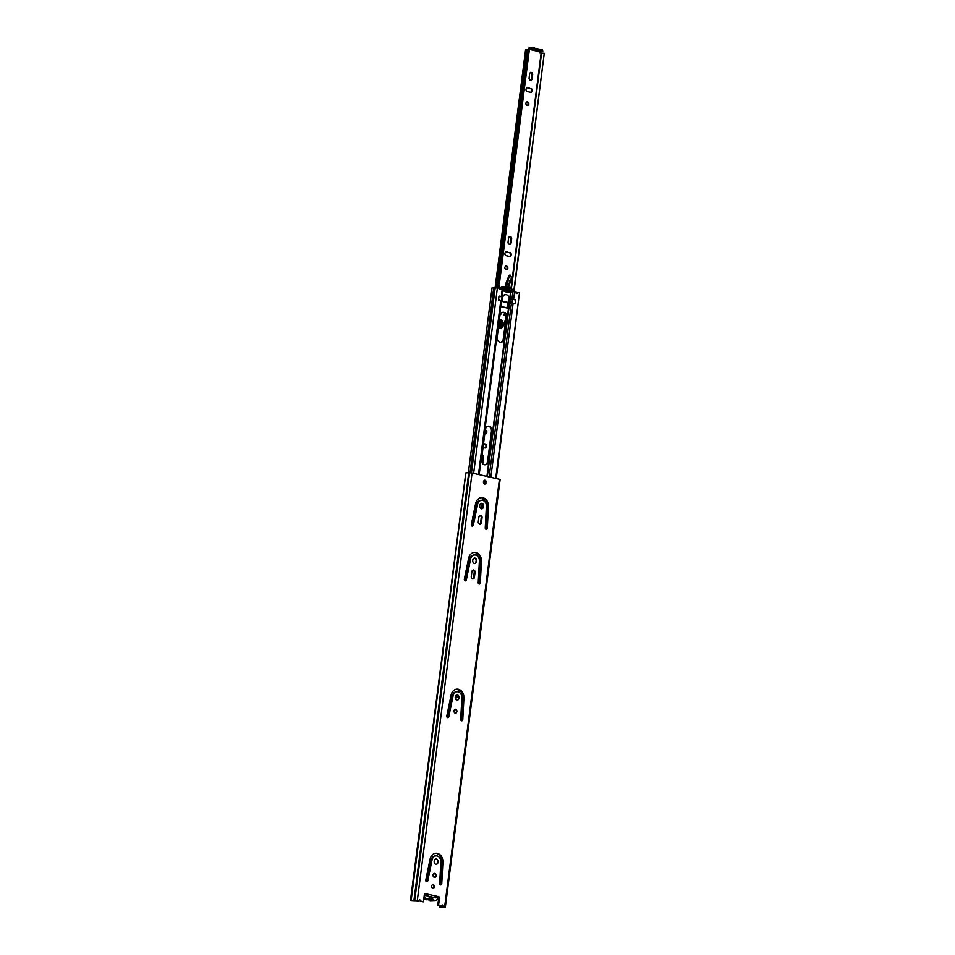 <?xml version="1.0" encoding="UTF-8"?>
<svg xmlns="http://www.w3.org/2000/svg" width="955" height="955" viewBox="0 0 955 955"><rect width="100%" height="100%" fill="white"/><g stroke="black" fill="none" stroke-linecap="round" stroke-linejoin="round"><path stroke-width="1.43" d="M434.119 873.455A1.994 1.576 -92.4 0 1 434.286 877.323M434.346 877.335A1.994 1.576 87.6 0 0 434.859 873.407A1.994 1.576 87.6 0 0 434.346 877.335M439.682 883.518A1.301 1.027 87.6 0 0 441.747 883.745L442.893 862.234A8.261 6.53 87.6 0 0 436.041 853.269A8.261 6.53 87.6 0 0 430.048 859.309L425.787 880.092A1.301 1.027 87.6 0 0 427.78 880.797L432.042 860.001A5.646 4.465 -92.4 0 1 436.149 855.871A5.646 4.465 -92.4 0 1 440.84 862.007L439.682 883.518M435.838 858.975A2.781 2.197 -92.4 0 1 436.065 864.442M436.005 864.43A2.781 2.197 87.6 0 0 436.244 858.915A2.781 2.197 87.6 0 0 436.005 864.43M455.153 709.326A1.994 1.576 -92.4 0 1 455.308 713.182M455.38 713.206A1.994 1.576 87.6 0 0 455.547 709.243A1.994 1.576 87.6 0 0 455.38 713.206M460.716 719.378A1.301 1.027 87.6 0 0 462.769 719.604L463.915 698.105A8.261 6.53 87.6 0 0 457.063 689.14A8.261 6.53 87.6 0 0 451.07 695.168L446.809 715.964A1.301 1.027 87.6 0 0 448.802 716.668L453.076 695.873A5.646 4.465 -92.4 0 1 457.17 691.742A5.646 4.465 -92.4 0 1 461.862 697.878L460.716 719.378M456.872 694.846A2.781 2.197 -92.4 0 1 457.099 700.313M457.027 700.29A2.781 2.197 87.6 0 0 457.266 694.786A2.781 2.197 87.6 0 0 457.027 700.29M471.269 576.581A1.994 1.576 87.6 0 0 474.396 577.298L475.029 572.343A1.994 1.576 87.6 0 0 471.901 571.627L471.269 576.581M478.228 582.61A1.301 1.027 87.6 0 0 480.293 582.837L481.439 561.325A8.261 6.53 87.6 0 0 474.587 552.36A8.261 6.53 87.6 0 0 468.595 558.4L464.333 579.184A1.301 1.027 87.6 0 0 466.327 579.888L470.6 559.093A5.646 4.465 -92.4 0 1 474.695 554.962A5.646 4.465 -92.4 0 1 479.386 561.098L478.228 582.61M474.396 558.066A2.781 2.197 -92.4 0 1 474.611 563.534M474.551 563.522A2.781 2.197 87.6 0 0 474.79 558.007A2.781 2.197 87.6 0 0 474.551 563.522M478.276 521.872A1.994 1.576 87.6 0 0 481.404 522.588L482.036 517.622A1.994 1.576 87.6 0 0 478.909 516.918L478.276 521.872M485.247 527.9A1.301 1.027 87.6 0 0 487.301 528.127L488.447 506.616A8.261 6.53 87.6 0 0 481.595 497.651A8.261 6.53 87.6 0 0 475.602 503.679L471.34 524.474A1.301 1.027 87.6 0 0 473.334 525.178L477.607 504.383A5.646 4.465 -92.4 0 1 481.702 500.253A5.646 4.465 -92.4 0 1 486.393 506.389L485.247 527.9M481.404 503.357A2.781 2.197 -92.4 0 1 481.63 508.824M481.559 508.812A2.781 2.197 87.6 0 0 481.798 503.297A2.781 2.197 87.6 0 0 481.559 508.812M432.699 884.616A1.958 1.552 -92.4 0 1 432.854 888.389M432.937 888.401A1.958 1.552 87.6 0 0 433.093 884.533A1.958 1.552 87.6 0 0 432.937 888.401M484.495 480.27A1.958 1.552 -92.4 0 1 484.651 484.042M484.734 484.066A1.958 1.552 87.6 0 0 484.901 480.186A1.958 1.552 87.6 0 0 484.734 484.066M410.483 900.386L465.789 472.916L411.044 900.338L412.118 900.565L410.483 900.386L418.863 900.804L419.758 899.825L421.239 901.234A0.871 0.692 87.6 0 0 421.573 901.425L423.423 901.854L424.307 894.883A1.612 1.277 -92.4 0 1 426.312 893.892L425.524 893.928A1.612 1.277 -92.4 0 0 425.106 893.665M425.799 895.611L426.312 893.892L437.808 896.518A1.612 1.277 -92.4 0 1 439.455 898.345L438.56 905.304L440.41 905.734A0.871 0.692 87.6 0 0 440.768 905.698L442.368 904.982L443.18 906.367L445.364 906.987L444.541 907.178L439.539 906.999L439.694 905.782M417.311 900.458L472.057 473.023L499.429 479.279L500.122 479.553L445.364 906.987M435.635 853.304A8.261 6.53 -92.4 0 1 442.093 862.27L440.947 883.769A1.301 1.027 -92.4 0 1 440.362 884.843M435.743 855.919A5.646 4.465 87.6 0 0 435.349 855.907A5.646 4.465 87.6 0 0 431.254 860.037L426.981 880.832A1.301 1.027 -92.4 0 1 426.431 881.668M456.669 689.176A8.261 6.53 -92.4 0 1 463.127 698.141L461.969 719.64A1.301 1.027 -92.4 0 1 461.396 720.715M456.776 691.778A5.646 4.465 87.6 0 0 456.371 691.778A5.646 4.465 87.6 0 0 452.276 695.909L448.014 716.692A1.301 1.027 -92.4 0 1 447.453 717.527M472.988 570.063A1.994 1.576 -92.4 0 1 474.229 572.367L473.596 577.333A1.994 1.576 -92.4 0 1 472.51 578.885M474.181 552.396A8.261 6.53 -92.4 0 1 480.64 561.361L479.494 582.86A1.301 1.027 -92.4 0 1 478.909 583.935M474.289 555.01A5.646 4.465 87.6 0 0 473.895 554.998A5.646 4.465 87.6 0 0 469.8 559.129L465.527 579.924A1.301 1.027 -92.4 0 1 464.978 580.759M479.195 516.07A4.429 3.51 -92.4 0 0 479.983 515.366A1.994 1.576 -92.4 0 1 481.236 517.658L480.604 522.624A1.994 1.576 -92.4 0 1 479.517 524.176M481.189 497.686A8.261 6.53 -92.4 0 1 487.659 506.651L486.501 528.151A1.301 1.027 -92.4 0 1 485.916 529.225M481.296 500.301A5.646 4.465 87.6 0 0 480.902 500.289A5.646 4.465 87.6 0 0 476.808 504.419L472.534 525.214A1.301 1.027 -92.4 0 1 471.985 526.05M437.772 896.566A1.612 1.277 -92.4 0 1 438.655 898.369L437.76 905.34L439.61 905.77A0.871 0.692 87.6 0 0 439.897 905.758M423.423 901.854L420.773 901.46A0.871 0.692 87.6 0 1 420.451 901.269L419.4 900.171M418.791 900.792L418.147 900.828M418.004 900.828L412.118 900.565M439.539 906.999L444.075 906.82L442.38 906.402L441.867 905.197M438.56 905.304L437.76 905.34M414.506 900.183L469.263 472.761L472.057 473.023M469.263 472.761L465.921 472.821L411.187 900.207M437.808 896.518L436.029 897.951M437.879 896.614A3.426 2.71 -92.4 0 1 435.337 900.481A3.426 2.71 -92.4 0 1 434.764 900.434A3.426 2.71 -92.4 0 1 433.391 899.586L428.616 899.777A3.426 2.71 87.6 0 0 429.977 900.625A3.426 2.71 87.6 0 0 430.55 900.684L435.337 900.481M424.474 894.322A3.426 2.71 87.6 0 0 426.67 898.583A3.426 2.71 87.6 0 0 427.255 898.643A3.426 2.71 87.6 0 0 428.174 898.392A1.385 1.098 -92.4 0 1 429.32 898.655A3.557 2.817 87.6 0 0 430.717 899.514A3.557 2.817 87.6 0 0 431.314 899.562A3.557 2.817 87.6 0 0 432.245 899.324A1.385 1.098 -92.4 0 1 433.391 899.586M424.438 898.751A1.385 1.098 -92.4 0 1 424.533 898.846A3.557 2.817 87.6 0 0 425.93 899.706A3.557 2.817 87.6 0 0 426.527 899.765L431.314 899.562M429.046 896.518L430.514 897.903M436.053 897.915L433.116 897.246A2.734 2.161 -92.4 0 1 429.022 896.303L426.073 895.635M433.116 897.246L429.32 897.187M430.228 897.867L431.565 897.091M451.56 693.545A4.429 3.51 87.6 0 0 452.204 696.243M476.044 502.187L474.874 511.295A4.429 3.51 87.6 0 0 474.981 513.301M481.499 459.582A4.429 3.51 87.6 0 0 484.4 464.727A4.429 3.51 87.6 0 0 485.152 464.799A4.429 3.51 87.6 0 0 488.423 461.158L492.243 431.409A4.429 3.51 87.6 0 0 488.59 426.193A4.429 3.51 87.6 0 0 485.307 429.834L481.499 459.582M497.197 337.079A4.429 3.51 87.6 0 0 500.098 342.224A4.429 3.51 87.6 0 0 500.838 342.296A4.429 3.51 87.6 0 0 504.121 338.655L506.83 317.454A4.429 3.51 87.6 0 0 503.19 312.237A4.429 3.51 87.6 0 0 499.907 315.878L497.197 337.079M495.693 478.431L519.484 292.791L518.35 292.528A0.871 0.692 87.6 0 0 517.67 292.899A1.301 1.027 -92.4 0 1 515.796 292.469A0.871 0.692 87.6 0 0 515.246 291.824L513.086 291.609L513.169 290.929A0.776 0.609 87.6 0 0 512.99 290.248A11.854 9.371 -92.4 0 0 505.959 286.727L503.727 286.822A11.854 9.371 87.6 0 0 500.11 287.909A0.776 0.609 87.6 0 0 499.775 288.541L501.96 288.792M501.912 296.874L501.303 296.551L502.282 288.864L501.65 288.72A0.871 0.692 87.6 0 0 500.957 289.09A1.301 1.027 -92.4 0 1 499.095 288.661A0.871 0.692 87.6 0 0 498.534 288.004L492.04 287.825L468.356 472.701M502.784 290.416A16.163 12.785 87.6 0 0 506.532 292.051A16.163 12.785 87.6 0 0 509.23 292.302A16.163 12.785 87.6 0 0 510.531 292.158L514.077 291.573M457.624 695.168A4.429 3.51 -92.4 0 1 455.225 698.069M458.376 689.522L458.09 691.826M484.424 480.293A4.429 3.51 -92.4 0 1 484.818 483.158L484.71 484.018M482.908 498.033L482.609 500.336M482.18 503.703L481.535 508.8M488.196 426.24A4.429 3.51 -92.4 0 1 491.443 431.445L487.635 461.193A4.429 3.51 -92.4 0 1 484.746 464.787M502.796 312.285A4.429 3.51 -92.4 0 1 506.043 317.49L503.321 338.691A4.429 3.51 -92.4 0 1 500.444 342.284M508.824 302.998L508.012 303.033M451.046 701.925L449.745 701.627M518.064 292.54L517.55 292.564A0.871 0.692 87.6 0 0 516.87 292.934A1.301 1.027 -92.4 0 1 516.452 293.388M462.805 704.157L461.54 703.871M509.206 298.7L515.748 299.858L515.449 303.75L508.096 303.01M461.552 703.656L462.817 703.942M458.842 692.077L459.128 689.868M455.249 698.177L455.249 698.177A4.429 3.51 87.6 0 0 458.221 695.777M485.641 482.848A4.429 3.51 87.6 0 0 485.534 481.26M482.37 508.418L482.872 504.491M483.373 500.587L483.66 498.379M479.016 516.452A4.429 3.51 87.6 0 0 480.508 515.628M501.399 301.255L501.291 306.686L507.845 308.179L508.896 302.986M449.877 701.006L451.082 701.722M499.131 296.062L498.486 299.87L501.435 300.921L479.171 474.647L501.435 300.921M501.363 288.732L500.85 288.744A0.871 0.692 87.6 0 0 500.169 289.114A1.301 1.027 -92.4 0 1 499.752 289.58M461.492 704.886L462.757 704.993M462.745 705.184L461.48 705.053M519.484 292.791L496.242 478.551M507.403 295.191A4.345 3.438 87.6 0 0 505.47 294.546A4.345 3.438 87.6 0 0 502.593 296.826L501.626 301.004L498.51 300.049L498.964 296.205L502.115 296.921L501.626 300.765M501.948 296.838L502.903 289.496M499.179 296.074L501.303 296.551M508.967 288.697L509.946 288.661A11.293 8.941 87.6 0 0 508.323 287.801L506.675 287.873A11.293 8.941 -92.4 0 0 506.031 287.658M507.929 291.287L507.988 290.069A4.524 3.581 -92.4 0 0 508.729 291.239A0.871 0.692 87.6 0 0 508.967 291.406A16.187 12.809 -92.4 0 0 510.376 291.096L510.459 290.738A11.293 8.941 -92.4 0 0 508.549 288.899M512.74 290.833L512.608 291.012A16.187 12.809 -92.4 0 1 510.101 291.43A16.187 12.809 -92.4 0 1 502.521 288.708L502.533 288.326A11.293 8.941 -92.4 0 1 505.983 287.288A11.293 8.941 -92.4 0 1 512.692 290.642L512.74 290.833M503.583 287.813A3.987 3.152 -92.4 0 1 504.395 288.744L506.604 288.876L504.395 288.744M504.156 289.866A4.524 3.581 87.6 0 0 504.336 289.687L505.983 289.616A4.524 3.581 -92.4 0 1 505.052 290.344M505.875 290.141L506.293 291.024M507.678 288.947L506.031 289.019L506.711 288.35L506.448 289.281L508.096 289.222L508.358 288.291M504.515 287.503L504.873 287.491A3.987 3.152 -92.4 0 1 506.043 288.673M508.096 289.222L508.167 289.162A3.987 3.152 -92.4 0 1 509.564 288.553A0.871 0.692 87.6 0 1 509.946 288.661M500.11 287.909L502.342 287.825A11.854 9.371 -92.4 0 1 505.959 286.727M515.688 292.182L517.335 292.552M501.554 301.303L508.036 302.783L507.487 307.056L506.699 307.761L501.459 306.555L500.886 305.552M514.745 303.845L501.626 301.004M506.078 287.765A2.829 2.232 -92.4 0 1 506.556 288.697L506.604 288.876M506.09 288.756L504.443 288.828M502.879 289.64A16.736 13.239 87.6 0 0 510.125 291.979A16.736 13.239 87.6 0 0 512.632 291.573L512.537 291.597M502.342 287.825A0.776 0.609 87.6 0 0 502.008 288.458M505.72 290.654L505.816 290.475A4.775 3.784 -92.4 0 0 506.425 289.831L505.983 289.616M507.487 307.056L506.699 307.761L506.962 307.08M502.127 301.243L502.628 297.399A4.298 3.402 -92.4 0 1 505.649 294.665A4.298 3.402 -92.4 0 1 509.218 298.903L508.729 302.759M510.185 302.962L510.674 299.106L512.453 299.273L511.964 303.129M515.079 303.833L515.569 299.989L512.453 299.273M500.635 288.744L498.988 288.362M502.784 290.368A16.736 13.239 87.6 0 0 509.015 292.027L510.125 291.979M507.583 289.102L505.935 289.174M509.218 298.903L510.674 299.106M505.374 294.689L504.395 294.809M507.523 290.081L506.162 290.129M507.487 289.962L506.269 290.01M498.832 324.258A1.433 1.134 87.6 0 0 500.408 323.22A1.433 1.134 87.6 0 0 499.19 321.525M498.952 324.318A1.433 1.134 87.6 0 0 499.143 321.835M485.283 430.037A1.91 1.516 -92.4 0 1 485.403 433.868A1.91 1.516 -92.4 0 1 484.806 433.737M485.247 430.323A1.91 1.516 -92.4 0 1 485.009 433.809M483.54 443.645L485.486 444.087A1.958 1.552 -92.4 0 1 484.997 447.931L483.051 447.489M483.517 443.848L484.686 444.123A1.958 1.552 -92.4 0 1 484.913 447.919M507.845 268.164A1.91 1.516 -92.4 0 1 504.861 267.484A1.91 1.516 -92.4 0 1 507.845 268.164M505.875 265.991A1.91 1.516 -92.4 0 1 506.031 269.68M510.018 252.598A1.958 1.552 -92.4 0 1 509.528 256.441L506.198 255.689A1.958 1.552 -92.4 0 1 506.687 251.834L509.218 252.633A1.958 1.552 -92.4 0 1 509.445 256.429M528.867 104.035A1.91 1.516 -92.4 0 1 525.883 103.343A1.91 1.516 -92.4 0 1 528.867 104.035M526.909 101.863A1.91 1.516 -92.4 0 1 527.053 105.551M531.04 88.469A1.958 1.552 -92.4 0 1 530.55 92.313L527.22 91.549A1.958 1.552 -92.4 0 1 527.709 87.705L530.24 88.505A1.958 1.552 -92.4 0 1 530.467 92.301M529.285 49.087L534.132 49.171L542.774 51.224L539.48 51.415L529.285 49.087L529.034 49.863M532.15 47.917L531.29 47.857L531.135 49.147M482.024 455.535A1.958 1.552 -92.4 0 1 482.824 457.6L482.287 461.778A1.958 1.552 -92.4 0 1 481.989 462.65M530.67 72.365A1.958 1.552 -92.4 0 1 531.887 74.621L531.35 78.811A1.958 1.552 -92.4 0 1 530.3 80.327M526.993 87.753L530.24 88.505M528.258 49.767L528.306 49.385A1.564 0.931 -77.1 0 1 529.452 47.81L531.29 47.857M505.971 251.893L509.218 252.633M509.648 236.494A1.958 1.552 -92.4 0 1 510.853 238.75L510.316 242.94A1.958 1.552 -92.4 0 1 509.266 244.468M482.06 455.26A1.958 1.552 -92.4 0 1 483.624 457.564L483.087 461.754A1.958 1.552 -92.4 0 1 482.275 463.151M529.082 78.083L529.619 73.893A1.958 1.552 -92.4 0 1 532.675 74.585L532.138 78.776A1.958 1.552 -92.4 0 1 529.082 78.083M539.48 51.415L539.468 52.955L544.255 53.301L513.73 291.585M508.06 242.212L508.597 238.022A1.958 1.552 -92.4 0 1 511.653 238.714L511.116 242.904A1.958 1.552 -92.4 0 1 508.06 242.212M544.255 53.301L514.017 291.573M528.031 49.767L525.572 49.887L495.108 287.634M497.543 287.777L528.043 49.744L529.333 49.947M498.808 288.147L529.333 49.899L498.82 288.147M532.293 47.822L542.452 49.744L542.774 51.224M499.465 319.388L500.933 319.388C504.097 322.945 503.643 325.297 499.561 326.443L498.629 325.894M498.844 325.882L499.071 325.965C502.569 324.987 502.963 322.969 500.253 319.925L499.405 319.83M499.298 320.641L499.405 320.629A2.328 1.838 -92.4 0 0 499.298 320.629A2.328 1.838 -92.4 0 1 499.489 325.273M498.319 328.305A4.608 3.641 87.6 0 0 499.286 328.436A4.608 3.641 87.6 0 0 499.692 328.389M506.078 316.547L503.583 314.899L503.763 314.255L505.971 315.699M508.538 287.073L511.152 279.815L511.307 276.962L511.08 279.851L511.307 276.962L510.018 274.968L509.075 275.362A1.134 0.895 87.6 0 0 509.015 275.494L506.281 282.37A6.948 5.503 87.6 0 0 505.792 284.22L505.434 286.751M511.235 277.01L510.018 274.968L509.027 275.494L507.081 282.334L506.281 282.37M503.44 314.696L506.066 316.38M505.123 288.935L505.028 289.651M511.116 279.576L510.268 280.842L511.08 279.851M508.43 287.049L510.292 280.854L507.965 280.101M509.385 275.553L506.604 286.739M501.733 312.715L500.122 314.923M498.415 327.565L503.142 325.774L505.875 318.803M444.672 906.701L499.429 479.279M421.573 901.425L420.773 901.46M443.18 906.367L442.38 906.402M440.41 905.734L439.61 905.77M441.186 907.226L440.231 906.987L440.398 905.746M414.768 900.171L469.526 472.749M468.738 472.737L413.981 900.159M441.449 907.059L441.676 905.28M439.455 898.345L438.655 898.369M442.905 906.056L442.117 906.092M442.714 905.292L441.914 905.328M421.239 901.234L420.451 901.269M429.022 896.351L432.794 897.211M488.447 506.616L487.659 506.651M473.334 525.178L472.534 525.214M477.607 504.383L476.808 504.419M487.301 528.127L486.501 528.151M482.036 517.622L481.236 517.658M481.404 522.588L480.604 522.624M481.439 561.325L480.64 561.361M466.327 579.888L465.527 579.924M470.6 559.093L469.8 559.129M480.293 582.837L479.494 582.86M475.029 572.343L474.229 572.367M474.396 577.298L473.596 577.333M463.915 698.105L463.127 698.141M448.802 716.668L448.014 716.692M453.076 695.873L452.276 695.909M462.769 719.604L461.969 719.64M442.893 862.234L442.093 862.27M427.78 880.797L426.981 880.832M432.042 860.001L431.254 860.037M441.747 883.745L440.947 883.769M429.32 898.655L424.533 898.846M461.826 703.716L462.9 695.347M478.873 570.589L480.413 558.568M485.88 515.879L487.42 503.858M490.822 477.309L513.098 303.475M513.623 299.369L514.602 291.669M461.265 694.631L461.575 692.184M478.789 557.863L479.1 555.416M485.797 503.154L486.107 500.707M489.151 476.927L511.403 303.224M459.665 692.578L459.952 690.417M477.19 555.798L477.464 553.637M484.197 501.089L484.471 498.928M487.348 476.521L509.564 303.093M458.388 699.227L458.687 696.852M459.271 692.303L459.558 690.131M475.912 562.459L476.211 560.072M476.796 555.535L477.07 553.351M482.92 507.738L483.218 505.362M483.803 500.826L484.078 498.641M486.931 476.426L509.146 303.022M465.945 577.93L468.189 560.418M472.952 523.221L475.196 505.696M464.894 580.712L466.362 569.276M471.913 526.002L473.37 514.566M478.503 474.504L500.778 300.658M511.928 299.118L512.859 291.848M510.089 298.987L510.973 292.099M509.672 298.927L510.531 292.158M501.948 296.79L502.879 289.568M473.632 473.382L497.412 287.753M471.448 472.916L495.191 287.598M470.433 472.785L494.153 287.682M470.015 472.749L493.723 287.658M500.957 289.09L500.169 289.114M517.67 292.899L516.87 292.934M507.976 308.035L507.32 308.071M508.573 303.332L507.965 303.368M515.748 299.858L515.091 299.882M506.83 317.454L506.043 317.49M504.121 338.655L503.321 338.691M492.243 431.409L491.443 431.445M488.423 461.158L487.635 461.193M485.546 483.135L484.818 483.158M510.376 291.096L512.608 291.012M512.692 290.642L510.459 290.738M508.323 287.801L506.675 287.873M506.747 291.012L507.941 290.965M484.686 444.123L485.486 444.087M511.009 288.338L541.115 53.325M539.288 51.677L529.094 49.35M541.533 53.361L511.391 288.625M496.146 287.562L526.599 49.839M530.132 47.786L529.965 49.063M534.299 47.881L534.132 49.171M542.452 49.744L542.285 51.021M527.065 87.729L527.709 87.705M531.887 74.621L532.675 74.585M531.35 78.811L532.138 78.776M506.043 251.869L506.687 251.834M510.853 238.75L511.653 238.714M510.316 242.94L511.116 242.904M482.824 457.6L483.624 457.564M482.287 461.778L483.087 461.754M499.405 320.629A2.328 1.838 -92.4 0 1 499.596 325.273A2.328 1.838 -92.4 0 1 499.131 325.213M498.713 325.213L499.179 325.44C501.864 324.557 502.187 322.897 500.145 320.438L499.334 320.379M499.943 319.543L499.429 319.627A3.39 2.686 -92.4 0 1 499.943 319.543A3.39 2.686 -92.4 0 1 500.718 319.65A3.39 2.686 -92.4 0 1 502.76 323.303A3.39 2.686 -92.4 0 1 500.229 326.312A3.39 2.686 -92.4 0 1 499.513 326.216M499.811 319.543A3.39 2.686 -92.4 0 1 500.456 319.662A3.39 2.686 -92.4 0 1 502.497 323.232A3.39 2.686 -92.4 0 1 500.098 326.312M503.142 325.774L503.178 325.906A4.608 3.641 -92.4 0 1 500.086 328.401A4.608 3.641 -92.4 0 1 499.035 328.245A4.608 3.641 -92.4 0 1 498.367 327.935M508.585 288.923L508.836 289.878A9.12 7.222 -92.4 0 1 508.645 288.971M508.478 287.061A9.12 7.222 -92.4 0 1 510.268 281.057M508.848 289.926A5.217 4.118 -92.4 0 1 509.039 291.406M503.201 325.822L505.84 319.089M501.363 312.989A1.958 1.552 -92.4 0 1 500.229 314.613M505.792 284.22L506.592 284.184L506.234 286.727M505.923 288.911L505.828 289.628M506.95 284.232L506.592 284.184A6.948 5.503 -92.4 0 1 507.081 282.334L507.427 282.441M508.8 289.938L508.979 291.908M500.229 326.312L499.489 326.204A3.39 2.686 -92.4 0 1 498.641 325.751M411.163 900.243L465.921 472.821M440.553 905.746L439.754 905.782M418.863 900.804L418.075 900.84M481.702 500.253L480.902 500.289M474.695 554.962L473.895 554.998M457.17 691.742L456.371 691.778M436.149 855.871L435.349 855.907M427.255 898.643L423.817 898.774M465.968 577.787L468.213 560.263M472.976 523.077L475.22 505.553M501.506 288.697L500.707 288.732M518.207 292.517L517.407 292.552M506.842 307.773L501.268 306.531M532.21 47.75L532.042 49.027M499.596 325.273L498.737 325.022M505.816 319.268L503.225 325.882L499.286 328.436M511.307 276.962L510.364 275.183M509.087 291.932L508.705 289.019M499.489 326.204L498.653 325.715"/></g></svg>
